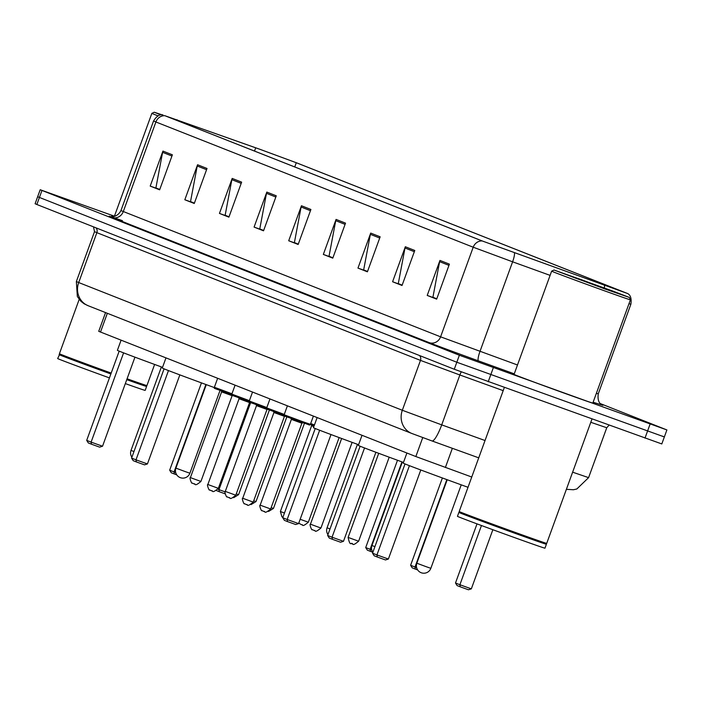 <?xml version="1.0" encoding="UTF-8"?>
<svg xmlns="http://www.w3.org/2000/svg" width="702" height="702" viewBox="0 0 702 702"><rect width="100%" height="100%" fill="white"/><g stroke="black" fill="none" stroke-linecap="round" stroke-linejoin="round"><path stroke-width="1.05" d="M471.753 477.027L415.838 456.546L98.736 331.326L105.554 312.592M114.426 216.198L40.198 189.742L35.1 203.747L36.855 204.493L454.273 369.243L661.802 443.945L664.355 436.942L662.591 436.188M37.645 196.744L456.818 362.241L664.355 436.942L456.818 362.241L37.645 196.744M114.329 216.462A44.7 0.465 20 0 0 111.653 215.654A44.7 0.465 20 0 0 113.75 216.576A44.7 0.465 20 0 1 111.653 215.654A44.7 0.465 20 0 1 114.329 216.462L151.86 113.347A41.909 0.439 20 0 0 158.073 115.865M514.118 374.245A44.7 0.465 20 0 0 511.433 373.446A44.7 0.465 20 0 0 568.55 394.7A44.7 0.465 20 0 0 595.445 404.027A44.7 0.465 20 0 0 592.874 402.913A44.7 0.465 20 0 1 595.445 404.027A44.7 0.465 20 0 1 568.55 394.7A44.7 0.465 20 0 1 511.433 373.446A44.7 0.465 20 0 1 514.118 374.245M260.082 149.368L296.288 162.732L626.93 293.296L482.792 241.163L165.488 115.927L260.082 149.368M259.837 149.263L164.83 115.69L482.142 240.935L627.614 293.533L296.946 162.969L259.837 149.263M40.198 189.742L459.362 355.238L666.9 429.94L600.473 403.659M380.151 236.811L367.409 271.814L357.967 268.094L370.709 233.09L380.151 236.811M414.777 250.482L402.035 285.486L392.593 281.756L405.335 246.753L414.777 250.482M449.403 264.145L436.662 299.149L427.22 295.428L439.961 260.424L449.403 264.145M276.272 195.814L263.531 230.818L254.08 227.088L266.821 192.085L276.272 195.814M241.637 182.143L228.905 217.146L219.454 213.426L232.195 178.422L241.637 182.143M207.011 168.48L194.27 203.483L184.828 199.754L197.569 164.751L207.011 168.48M172.385 154.817L159.644 189.821L150.202 186.091L162.943 151.088L172.385 154.817M345.524 223.148L332.783 258.152L323.341 254.422L336.074 219.419L345.524 223.148M310.898 209.477L298.157 244.48L288.706 240.76L301.448 205.756L310.898 209.477M367.479 271.613L364.549 270.288M402.106 285.284L399.175 283.959M436.732 298.947L433.81 297.622M263.601 230.616L260.67 229.291M228.975 216.944L226.044 215.619M194.349 203.282L191.418 201.957M159.723 189.619L156.792 188.285M332.853 257.95L329.922 256.625M298.227 244.278L295.296 242.953M288.706 240.76L295.244 243.103M298.28 244.129L294.401 242.602L301.105 207.002A7.45 6.941 -68.5 0 1 301.448 205.756M323.341 254.422L329.87 256.774M332.906 257.801L329.027 256.265L335.731 220.674A7.45 6.941 -68.5 0 1 336.074 219.419M150.202 186.091L156.739 188.434M159.775 189.461L155.897 187.934L162.601 152.334A7.45 6.941 -68.5 0 1 162.943 151.088M184.828 199.754L191.365 202.106M194.401 203.132L190.523 201.606L197.227 166.005A7.45 6.941 -68.5 0 1 197.569 164.751M219.454 213.426L225.991 215.768M229.027 216.795L225.149 215.268L231.853 179.668A7.45 6.941 -68.5 0 1 232.195 178.422M254.08 227.088L260.618 229.44M263.654 230.467L259.775 228.931L266.479 193.34A7.45 6.941 -68.5 0 1 266.821 192.085M427.22 295.428L433.748 297.771M436.793 298.798L432.915 297.271L439.619 261.67A7.45 6.941 -68.5 0 1 439.961 260.424M392.593 281.756L399.122 284.108M402.167 285.135L398.288 283.599L404.993 248.008A7.45 6.941 -68.5 0 1 405.335 246.753M357.967 268.094L364.496 270.437M367.532 271.463L363.662 269.937L370.358 234.336A7.45 6.941 -68.5 0 1 370.709 233.09M127.088 378.782A46.569 0.491 20 0 0 146.929 385.582A46.569 0.491 20 0 0 146.929 385.573L154.615 364.443M126.93 379.22A46.104 0.483 20 0 0 146.332 385.854A46.104 0.483 20 0 0 146.332 385.846L146.929 385.582M126.764 379.659A46.569 0.491 20 0 0 146.613 386.451A46.569 0.491 20 0 0 146.613 386.442L146.332 385.854M125.333 383.599A46.569 0.491 20 0 0 145.174 390.391L146.613 386.451M59.688 354.317L57.661 358.538A46.569 0.491 20 0 0 109.442 377.895M59.1 354.598A46.569 0.491 20 0 0 110.872 373.955M111.197 373.078A46.569 0.491 20 0 1 59.416 353.729A46.569 0.491 20 0 0 59.416 353.729L59.696 354.326A46.104 0.483 20 0 0 59.696 354.326A46.104 0.483 20 0 0 111.039 373.508M162.162 114.847L154.247 112.232L160.977 114.944M121.077 340.207L117.392 350.316A54.484 0.57 20 0 0 162.531 367.348M176.728 474.842L174.438 474.017L174.07 471.928L169.665 470.191L201.448 382.871M175.684 472.507L174.07 471.928L205.888 384.503M174.438 474.017L171.288 472.779L169.665 470.191M123.596 352.86L91.111 442.12L102.536 446.226L99.64 447.139L91.471 444.208L91.111 442.12L86.697 440.373L119.182 351.123M102.536 446.226L134.951 357.16M91.471 444.208L88.329 442.962L86.697 440.373M605.194 289.066L629.29 297.42L612.846 291.067L554.036 270.024L605.194 289.066M630.405 299.807L592.821 403.071A41.909 0.439 20 0 1 567.602 394.322A41.909 0.439 20 0 1 514.057 374.403L551.64 271.139A41.909 0.439 20 0 0 551.64 271.139A41.909 0.439 20 0 0 605.185 291.067A41.909 0.439 20 0 0 630.405 299.807L629.29 297.42M504.317 387.557L459.196 511.512A46.569 0.491 20 0 0 459.196 511.521A46.569 0.491 20 0 0 518.699 533.652A46.569 0.491 20 0 0 546.709 543.366A46.569 0.491 20 0 0 546.718 543.366L591.962 419.059M459.485 512.109A46.104 0.483 20 0 0 459.477 512.118A46.104 0.483 20 0 0 518.383 534.029A46.104 0.483 20 0 0 546.112 543.646A46.104 0.483 20 0 0 546.112 543.638L546.709 543.366M546.393 544.243L544.963 548.174A46.569 0.491 20 0 1 516.944 538.46A46.569 0.491 20 0 1 457.45 516.33L458.88 512.39A46.569 0.491 20 0 0 458.88 512.39A46.569 0.491 20 0 0 518.374 534.529A46.569 0.491 20 0 0 546.393 544.243A46.569 0.491 20 0 0 546.393 544.234L546.121 543.646M581.396 279.677L563.127 273.341L575.596 278.159L620.191 294.112L581.396 279.677M165.962 357.923L162.285 368.032A54.484 0.57 20 0 0 214.329 387.583M217.91 489.233L218.963 489.645L250.658 402.562M225.079 493.804L219.331 491.733L218.963 489.645L225.14 491.865M219.331 491.733L216.532 490.628M168.48 370.577L135.995 459.836L147.429 463.943L144.533 464.856L136.363 461.925L135.995 459.836L131.59 458.09L164.075 368.84M147.429 463.943L179.844 374.886M136.363 461.925L133.213 460.679L131.59 458.09M317.128 417.585L313.443 427.693A54.484 0.57 20 0 0 358.582 444.726M372.78 552.22L370.489 551.395L370.121 549.306L365.716 547.569L397.499 460.258M371.735 549.885L370.121 549.306L401.948 461.881M370.489 551.395L367.339 550.157L365.716 547.569M319.647 430.238L287.162 519.498L298.587 523.604L295.691 524.517L287.522 521.586L287.162 519.498L282.748 517.751L315.233 428.51M298.587 523.604L331.002 434.547M287.522 521.586L284.38 520.34L282.748 517.751M362.013 435.301L358.336 445.41A54.484 0.57 20 0 0 403.474 462.442M417.664 569.936L415.382 569.111L415.014 567.023L410.609 565.285L442.383 477.974M416.619 567.602L415.014 567.023L446.832 479.598M415.382 569.111L412.232 567.874L410.609 565.285M364.531 447.955L332.046 537.214L343.48 541.321L340.584 542.234L332.415 539.303L332.046 537.214L327.641 535.477L360.126 446.226M343.48 541.321L375.895 452.263M332.415 539.303L329.264 538.057L327.641 535.477M406.906 453.018L403.22 463.127A54.484 0.57 20 0 0 468.015 487.293M481.458 525.526L459.898 584.74L471.332 588.855L468.436 589.768L460.266 586.828L459.898 584.74L455.493 583.002L477.009 523.876M471.332 588.855L492.857 529.72M460.266 586.828L457.116 585.591L455.493 583.002M409.424 465.672L376.939 554.931L388.373 559.038L385.468 559.95L377.307 557.019L376.939 554.931L372.534 553.194L405.01 463.943M388.373 559.038L420.788 469.98M377.307 557.019L374.157 555.773L372.534 553.194M107.336 313.294L100.491 332.081M422.744 437.574L415.838 456.546M452.36 448.306L445.384 467.488M36.855 204.493L41.953 190.496M644.989 438.109L650.087 424.113M488.206 381.774L493.304 367.769M454.273 369.243L459.362 355.238M88.663 305.914A18.629 17.357 -68.5 0 1 88.198 305.739L84.064 303.755L80.941 301.325L77.352 296.534L76.36 281.537L78.703 282.546L96.858 232.66L94.516 231.66L93.506 226.851M572.621 472.174L588.592 477.641L606.747 427.755L590.777 422.288M485.038 440.531L441.716 424.868A18.629 3.65 109.9 0 1 432.02 440.953L478.729 457.844L432.055 440.961A18.629 3.65 109.9 0 1 431.976 440.935L412.285 433.643A18.629 17.357 -68.5 0 1 411.82 433.467L88.198 305.739A18.629 17.357 -68.5 0 1 78.703 282.546L402.325 410.266L441.716 424.868L459.871 374.982L420.48 360.389L96.858 232.66A4.66 4.335 111.5 0 0 95.893 227.799M503.194 390.645L459.871 374.982A4.66 0.913 -70.1 0 1 461.284 371.92M432.02 440.953L411.82 433.467A18.629 17.357 -68.5 0 1 402.325 410.266L420.48 360.389A4.66 4.335 111.5 0 0 419.515 355.528M296.288 162.732L294.752 166.944M602.588 405.212L593.129 402.237M596.375 393.304L598.262 393.848C596.761 405.01 603.72 405.115 602.79 405.317L602.79 405.317M482.142 240.935A9.31 8.678 111.5 0 0 473.209 247.218L155.897 121.981A9.31 8.678 -68.5 0 1 164.83 115.69M514.443 252.895A9.31 1.825 109.9 0 1 512.6 261.811L473.209 247.218L440.593 336.828L517.488 364.987M111.925 217.409A9.31 8.678 -68.5 0 0 123.28 211.592L155.897 121.981L153.554 120.981L120.937 210.591L440.593 336.828A9.31 8.678 -68.5 0 1 429.238 342.646L111.925 217.409A46.569 0.491 -160 0 1 122.429 220.674M550.105 275.377L512.6 261.811L479.984 351.421A9.31 1.825 -70.1 0 0 478.474 360.889A46.569 0.491 -160 0 1 429.238 342.646M604.44 285.442A9.31 1.825 109.9 0 1 604.361 287.925M627.614 293.533C630.598 295.077 631.686 298.64 630.87 304.238L628.992 303.694M514.268 373.833L478.474 360.889M255.703 147.797L254.51 151.062M177.158 119.77L176.913 120.437M310.451 210.697L301.105 207.002M275.825 197.025L266.479 193.34M241.198 183.362L231.853 179.668M206.572 169.691L197.227 166.005M171.946 156.028L162.601 152.334M345.077 224.359L335.731 220.674M379.703 238.031L370.358 234.336M414.338 251.693L404.993 248.008M448.964 265.356L439.619 261.67M133.968 451.553L131.011 450.412A7.45 7.45 0 0 0 131.906 457.221M185.425 471.665L175.904 468.129A7.45 7.45 0 0 0 180.168 477.606A7.45 7.45 0 0 0 189.9 473.218L185.425 471.665M330.019 528.931L327.062 527.79A7.45 7.45 0 0 0 327.957 534.599M374.912 546.647L371.955 545.507A7.45 7.45 0 0 0 372.85 552.316M426.36 566.76L416.839 563.223A7.45 7.45 0 0 0 421.103 572.7A7.45 7.45 0 0 0 430.844 568.322L426.36 566.76M236.276 493.883L238.575 494.673L269.41 409.95M253.712 500.772L256.011 501.553L286.846 416.839M271.156 507.651L273.455 508.441L304.449 423.28M310.679 423.552L314.443 424.938M282.897 517.356L281.932 516.786L280.388 511.495L284.468 513.039M313.838 426.605L311.609 425.737L280.388 511.495M300.166 519.287L308.336 522.2L339.136 437.574M298.771 523.113L301.176 524.543M358.617 541.224C351.202 547.455 353.36 542.707 352.106 543.822C351.483 541.567 350.324 547.902 348.113 537.407L358.617 541.224L389.198 457.204M352.088 543.813L351.456 543.567M194.542 484.073L192.111 483.029C191.83 484.459 189.075 477.158 190.409 477.623L200.912 481.449L232.125 395.682L221.621 391.865L221.183 390.724M231.809 394.717L231.607 394.638C212.188 387.188 214.092 388.978 214.382 387.25L231.95 393.787M194.384 484.038L193.752 483.783M218.348 488.329C210.942 494.559 213.101 489.803 211.837 490.926L209.556 489.908C209.275 491.347 206.511 484.047 207.853 484.503L218.348 488.329L249.57 402.571L239.066 398.745L238.627 397.604M249.245 401.597L249.043 401.526C229.624 394.068 231.537 395.867 231.827 394.129L249.385 400.666M211.82 490.917L211.197 490.672M229.422 497.841L226.992 496.797C226.711 498.227 223.947 490.926 225.289 491.391L235.793 495.208L267.006 409.45L256.502 405.633L256.063 404.492M266.69 408.476L266.488 408.406C247.06 400.947 248.973 402.746 249.263 401.009L266.83 407.555M229.264 497.797L228.633 497.551M253.229 502.097C245.823 508.327 247.982 503.571 246.718 504.694L244.428 503.676C244.147 505.115 241.391 497.806 242.725 498.271L253.229 502.097L284.442 416.339L273.947 412.513L273.499 411.372M284.126 415.365L283.924 415.286C264.505 407.836 266.409 409.626 266.707 407.897L284.266 414.434M246.7 504.685L246.069 504.431M301.992 421.419L310.398 424.333C308.468 425.403 312.487 425.781 301.36 422.174C281.941 414.715 283.854 416.514 284.143 414.777L301.992 421.419M264.303 511.609L261.872 510.565C261.592 511.995 258.827 504.694 260.17 505.159L270.674 508.976L301.886 423.218L291.383 419.392L290.944 418.26M264.145 511.565L263.513 511.319M317.594 526.833L320.954 528.001C313.54 534.231 315.698 529.475 314.443 530.598L312.153 529.589C311.872 531.019 309.108 523.718 310.451 524.183L317.594 526.833M314.426 530.589L313.794 530.343M76.36 281.537L94.516 231.66M606.747 427.755L609.029 425.193M566.391 489.303L573.402 489.75L576.833 488.987L588.592 477.641M162.934 114.865C159.661 114.128 156.528 116.172 153.554 120.981M666.9 429.94L664.355 436.942M630.87 304.238L598.262 393.848M120.937 210.591C116.479 219.235 107.845 216.146 110.1 216.453L110.109 216.462M59.416 353.72L79.194 299.385M154.247 112.232L151.86 113.347M161.399 366.927L131.011 450.412M459.196 511.521L459.477 512.118L458.889 512.381M554.036 270.024L551.649 271.139M220.042 390.417L189.9 473.218M206.283 384.643L175.904 468.129M357.45 444.313L327.062 527.79M402.334 462.03L371.955 545.507M461.232 484.836L430.844 568.322M447.227 479.747L416.839 563.223M238.575 494.673L233.652 497.7M256.011 501.553L251.088 504.589M273.455 508.441L268.533 511.468M310.363 424.42L314.127 425.807M311.161 424.596L311.609 425.737M308.336 522.2C300.921 528.431 303.08 523.683 301.825 524.798M348.113 537.407L378.72 453.317M200.912 481.449C193.498 487.671 195.665 482.923 194.401 484.038M214.382 387.25L217.638 378.317M190.409 477.623L221.621 391.865M232.125 395.682L233.196 395.094M231.827 394.129L235.073 385.196M207.853 484.503L239.066 398.745M249.57 402.571L250.64 401.983M235.793 495.208C228.378 501.439 230.537 496.691 229.282 497.806M249.263 401.009L252.518 392.085M225.289 491.391L256.502 405.633M267.006 409.45L268.076 408.862M266.707 407.897L269.954 398.964M242.725 498.271L273.947 412.513M284.442 416.339L285.512 415.742M270.674 508.976C263.259 515.207 265.417 510.459 264.163 511.574M310.398 424.333L313.39 416.11M284.143 414.777L287.39 405.844M260.17 505.159L291.383 419.392M301.886 423.218L302.957 422.63M320.954 528.001L352.123 442.357M310.451 524.183L341.637 438.496"/></g></svg>
